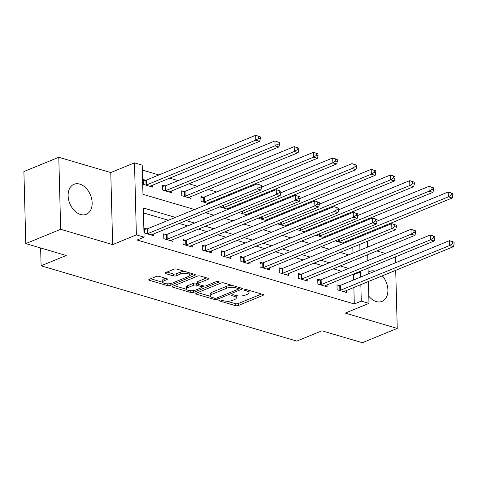 <?xml version="1.0" encoding="UTF-8"?>
<svg xmlns="http://www.w3.org/2000/svg" width="478" height="478" viewBox="0 0 478 478"><rect width="100%" height="100%" fill="white"/><g stroke="black" fill="none" stroke-linecap="round" stroke-linejoin="round"><path stroke-width="0.72" d="M219.235 300.196A1.428 0.502 178.5 0 0 218.864 300.548A1.428 0.502 178.5 0 0 219.33 300.901L235.397 305.633A2.043 0.717 178.5 0 0 238.277 305.514L262.936 295.416A2.043 0.717 178.5 0 0 263.462 294.914A2.043 0.717 178.5 0 0 262.792 294.406L246.726 289.674A1.428 0.502 178.5 0 0 244.712 289.758A1.428 0.502 178.5 0 0 244.342 290.104A1.428 0.502 178.5 0 0 244.808 290.463L246.887 291.072A6.531 2.288 178.5 0 1 249.032 292.697A6.531 2.288 178.5 0 1 247.341 294.293L245.292 295.135A6.531 2.288 178.5 0 1 236.066 295.506L233.987 294.896A1.428 0.502 178.5 0 0 231.973 294.98A1.428 0.502 178.5 0 0 231.603 295.326A1.428 0.502 178.5 0 0 232.069 295.679L234.148 296.294A6.531 2.288 178.5 0 1 236.293 297.919A6.531 2.288 178.5 0 1 234.602 299.515L232.553 300.357A6.531 2.288 178.5 0 1 223.328 300.728L221.248 300.118A1.428 0.502 178.5 0 0 219.235 300.196M80.537 214.479A16.216 11.161 67.7 0 0 86.291 214.299A16.216 11.161 67.7 0 0 91.674 198.938A16.216 11.161 67.7 0 0 79.742 184.108A16.216 11.161 67.7 0 0 73.988 184.287A16.216 11.161 67.7 0 0 68.605 199.655A16.216 11.161 67.7 0 0 80.537 214.479M368.789 296.157A16.216 11.161 67.7 0 0 376.282 301.57A16.216 11.161 67.7 0 0 382.036 301.391A16.216 11.161 67.7 0 0 382.316 275.824M159.096 276.362A2.043 0.717 178.5 0 0 156.216 276.481L149.297 279.313A2.043 0.717 178.5 0 0 148.772 279.809A2.043 0.717 178.5 0 0 149.441 280.317L167.282 285.575A2.043 0.717 178.5 0 0 170.162 285.456L194.821 275.352A2.043 0.717 178.5 0 0 195.347 274.856A2.043 0.717 178.5 0 0 194.677 274.348L176.836 269.096A2.043 0.717 178.5 0 0 173.956 269.21L165.597 272.633A2.043 0.717 178.5 0 0 165.071 273.135A2.043 0.717 178.5 0 0 165.741 273.643L173.377 275.89A2.043 0.717 178.5 0 0 176.257 275.77L180.403 274.073A5.461 1.912 178.5 0 1 186.384 273.434A5.461 1.912 178.5 0 1 189.903 275.125A5.461 1.912 178.5 0 1 188.493 276.457L172.259 283.107A5.461 1.912 178.5 0 1 166.278 283.747A5.461 1.912 178.5 0 1 162.759 282.062A5.461 1.912 178.5 0 1 164.169 280.729L166.876 279.618A2.043 0.717 178.5 0 0 167.402 279.122A2.043 0.717 178.5 0 0 166.732 278.614L159.096 276.362M25.788 243.595L23.9 171.566L58.788 157.268L60.67 229.297L25.788 243.595L66.221 255.503L41.102 265.798L296.802 341.095L321.921 330.8L362.354 342.708L397.242 328.416L345.253 313.102L368.974 303.381L361.272 301.116L354.294 303.972L137.108 240.016L144.081 237.154L136.379 234.889L134.497 162.861L142.199 165.125L142.964 194.325L194.57 209.525M60.67 229.297L112.659 244.611L136.379 234.889M196.321 293.163A2.043 0.717 178.5 0 0 195.795 293.659A2.043 0.717 178.5 0 0 196.464 294.167L214.305 299.419A2.043 0.717 178.5 0 0 217.185 299.306L241.844 289.202A2.043 0.717 178.5 0 0 242.37 288.706A2.043 0.717 178.5 0 0 241.701 288.198L223.859 282.94A2.043 0.717 178.5 0 0 220.979 283.06L196.321 293.163M190.794 292.5L172.952 287.242A2.043 0.717 178.5 0 1 172.283 286.734A2.043 0.717 178.5 0 1 172.809 286.238L197.468 276.135A2.043 0.717 178.5 0 1 200.348 276.015L207.984 278.268A2.043 0.717 178.5 0 1 208.653 278.776A2.043 0.717 178.5 0 1 208.127 279.272L198.125 283.37A2.043 0.717 178.5 0 0 197.599 283.866A2.043 0.717 178.5 0 0 198.268 284.374L203.335 285.868A2.043 0.717 178.5 0 0 206.215 285.754L216.624 281.488A1.428 0.502 178.5 0 1 218.189 281.321A1.428 0.502 178.5 0 1 219.109 281.763A1.428 0.502 178.5 0 1 218.745 282.11L193.674 292.381A2.043 0.717 178.5 0 1 190.794 292.5L190.746 290.714M397.242 328.416L395.718 270.333M395.521 262.781L395.366 256.913M354.294 303.972L353.863 287.481M353.666 279.935L353.529 274.772L352.519 274.474M341.68 271.283L333.262 268.803M322.429 265.613L314.01 263.133M303.171 259.942L294.753 257.463M283.92 254.272L275.501 251.792M264.663 248.602L256.244 246.122M245.411 242.932L236.992 240.452M226.154 237.261L217.735 234.782M206.902 231.591L198.484 229.111M187.645 225.921L179.226 223.441M168.393 220.25L143.448 212.907M339.488 285.605L336.984 284.87L337.11 289.74L346.353 292.458L346.305 290.582M320.236 279.941L317.727 279.2L317.858 284.069L327.095 286.788L327.048 284.912M300.979 274.27L298.475 273.53L298.601 278.399L307.844 281.118L307.796 279.242M281.727 268.6L279.218 267.859L279.349 272.729L288.587 275.447L288.539 273.571M262.47 262.93L259.966 262.189L260.092 267.059L269.335 269.777L269.287 267.901M243.218 257.26L240.709 256.519L240.84 261.388L250.078 264.107L250.03 262.231M223.961 251.589L221.457 250.848L221.583 255.718L230.826 258.437L230.778 256.561M204.709 245.919L202.2 245.178L202.331 250.048L211.569 252.766L211.521 250.89M185.452 240.249L182.949 239.508L183.074 244.378L192.317 247.096L192.27 245.22M166.201 234.579L163.691 233.838L163.823 238.707L173.06 241.426L173.012 239.55M146.943 228.908L144.44 228.167L144.565 233.037L153.808 235.756L153.761 233.879M344.262 229.548L343.013 229.177M325.01 223.877L323.761 223.507M305.753 218.207L304.504 217.837M286.501 212.537L285.252 212.166M267.244 206.866L265.995 206.496M247.992 201.196L246.744 200.826M228.735 195.526L227.486 195.155M216.654 191.965L208.235 189.485M197.396 186.295L188.977 183.815M178.145 180.624L169.726 178.145M158.887 174.954L142.33 170.078M352.961 253.101L352.812 247.234M352.615 239.681L352.591 238.815M345.026 241.91L345.05 242.782M335.825 240.631L335.837 241.067L343.634 243.362M325.775 236.24L325.799 237.112M316.567 234.967L316.579 235.397L324.377 237.691M306.518 230.569L306.541 231.442M297.316 229.297L297.328 229.727L305.125 232.021M287.266 224.899L287.29 225.771M278.059 223.626L278.071 224.057L285.868 226.351M268.009 219.229L268.033 220.101M258.807 217.956L258.819 218.386L266.616 220.681M248.757 213.558L248.781 214.431M239.55 212.286L239.562 212.716L247.359 215.01M229.5 207.888L229.524 208.761M220.298 206.616L220.31 207.046L228.108 209.346M203.431 197.247L200.927 196.512L201.053 201.375L208.85 203.676M210.248 202.218L210.272 203.09M184.179 191.576L181.676 190.841L181.801 195.705L191.045 198.43L190.991 196.554M164.922 185.906L162.418 185.171L162.544 190.035L171.787 192.759L171.739 190.883M145.671 180.236L143.167 179.501L143.292 184.365L152.536 187.089L152.482 185.213M40.636 247.968L41.102 265.798M112.659 244.611L110.771 172.576L58.788 157.268M110.771 172.576L134.497 162.861M385.28 253.418L376.861 250.938M175.372 217.394L143.322 207.954L144.081 237.154M360.645 277.073L360.508 271.916L359.492 271.618M348.659 268.421L340.24 265.947M329.402 262.757L320.989 260.277M310.15 257.086L301.732 254.607M290.899 251.416L282.48 248.936M271.641 245.746L263.223 243.266M252.39 240.076L243.971 237.596M233.133 234.405L224.714 231.926M213.881 228.735L205.462 226.255M194.624 223.065L186.205 220.585M361.272 301.116L360.842 284.625M367.128 232.858L367.152 233.724M367.349 241.276L367.504 247.144M367.702 254.69L367.851 260.558M368.054 268.11L368.203 273.972M368.401 281.524L368.974 303.381M359.438 258.078L360.149 258.287L360.137 257.791M359.94 250.239L359.791 244.378M359.587 236.825L359.57 235.953M205.409 212.716L213.827 215.196M224.66 218.386L233.079 220.866M243.917 224.057L252.336 226.536M263.169 229.727L271.588 232.206M282.426 235.397L290.845 237.877M301.678 241.067L310.097 243.547M320.935 246.738L329.348 249.217M340.187 252.408L348.605 254.888M353.529 274.772L360.508 271.916M375.176 271.116A16.216 11.161 67.7 0 0 369.739 271.385A16.216 11.161 67.7 0 0 368.162 272.257M236.293 297.919L236.246 295.972A6.531 2.288 178.5 0 0 236.102 295.518M249.032 292.697L248.984 290.749A6.531 2.288 178.5 0 0 248.841 290.295M226.978 301.224L235.343 303.685A2.043 0.717 178.5 0 0 238.229 303.572L261.508 294.03M238.582 288.569L240.416 287.816M197.695 292.596L210.368 296.33M214.562 298.147A1.428 0.502 178.5 0 0 216.576 298.063L238.217 289.196A1.428 0.502 178.5 0 0 238.588 288.849A1.428 0.502 178.5 0 0 238.122 288.491L235.929 287.846A6.531 2.288 178.5 0 0 226.703 288.216L211.909 294.281A6.531 2.288 178.5 0 0 210.224 295.876A6.531 2.288 178.5 0 0 212.369 297.501L214.562 298.147M232.224 285.408A6.531 2.288 178.5 0 0 226.656 286.268L226.703 288.216M210.224 295.876L210.171 293.928A6.531 2.288 178.5 0 1 211.862 292.333L226.656 286.268M186.426 289.28L174.183 285.677M206.699 277.891L198.077 281.423A2.043 0.717 178.5 0 0 197.545 281.924L197.599 283.866M204.399 286.023L202.08 286.967M187.752 287.625A5.461 1.912 178.5 0 0 186.336 288.957A5.461 1.912 178.5 0 0 189.856 290.648A5.461 1.912 178.5 0 0 195.837 290.003L201.561 287.66A2.043 0.717 178.5 0 0 202.086 287.164A2.043 0.717 178.5 0 0 201.417 286.657L196.35 285.163A2.043 0.717 178.5 0 0 193.471 285.276L187.752 287.625L187.699 285.677A5.461 1.912 178.5 0 0 186.289 287.009L186.336 288.957M187.699 285.677L193.417 283.334A2.043 0.717 178.5 0 1 196.303 283.215L197.593 283.597M162.759 282.062L162.705 280.114A5.461 1.912 178.5 0 1 164.121 278.782L165.454 278.232M189.903 275.125L189.856 273.177A5.461 1.912 178.5 0 0 189.79 272.908M184.675 271.402A5.461 1.912 178.5 0 0 180.349 272.131L180.403 274.073M166.971 272.072L173.329 273.942A2.043 0.717 178.5 0 0 176.209 273.828L180.349 272.131M189.844 275.424L193.399 273.972M150.672 278.752L162.819 282.325M342.571 243.051L342.672 242.955A2.079 0.729 -1.5 0 1 343.079 242.71L452.206 197.994L448.352 196.858L448.227 191.995L377.076 221.147M451.232 193.052L448.227 191.995L452.774 193.5L451.232 193.052L451.286 194.994L452.827 195.448L452.774 193.5M451.286 194.994L448.352 196.858L339.231 241.575A2.079 0.729 -1.5 0 1 338.597 241.754L338.34 241.808M452.827 195.448L452.206 197.994M339.613 290.475L339.87 290.427A2.079 0.729 178.5 0 0 340.503 290.248L449.631 245.531L453.479 246.66L344.357 291.377A2.079 0.729 178.5 0 0 343.945 291.628L343.849 291.723M337.014 286.083L339.744 285.557A2.079 0.729 178.5 0 0 340.378 285.378L449.499 240.661L454.046 242.173L452.511 241.719L452.558 243.666L454.1 244.121L454.046 242.173M452.558 243.666L449.631 245.531L449.499 240.661L452.511 241.719M453.479 246.66L454.1 244.121M323.319 237.381L323.415 237.285A2.079 0.729 -1.5 0 1 323.827 237.04L432.949 192.323L429.101 191.188L428.975 186.324L357.819 215.476M431.981 187.382L428.975 186.324L433.522 187.83L431.981 187.382L432.028 189.324L433.57 189.778L433.522 187.83M432.028 189.324L429.101 191.188L319.973 235.905A2.079 0.729 -1.5 0 1 319.34 236.084L319.089 236.138M433.57 189.778L432.949 192.323M304.062 231.711L304.163 231.615A2.079 0.729 -1.5 0 1 304.57 231.37L413.697 186.653L409.843 185.518L409.718 180.654L338.567 209.806M412.723 181.712L409.718 180.654L414.265 182.166L412.723 181.712L412.777 183.654L414.318 184.108L414.265 182.166M412.777 183.654L409.843 185.518L300.722 230.235A2.079 0.729 -1.5 0 1 300.088 230.414L299.831 230.468M414.318 184.108L413.697 186.653M284.81 226.04L284.906 225.945A2.079 0.729 -1.5 0 1 285.318 225.7L394.44 180.983L390.592 179.847L390.466 174.984L319.31 204.136M393.472 176.041L390.466 174.984L395.013 176.496L393.472 176.041L393.519 177.983L395.061 178.437L395.013 176.496M393.519 177.983L390.592 179.847L281.464 224.564A2.079 0.729 -1.5 0 1 280.831 224.744L280.58 224.797M395.061 178.437L394.44 180.983M320.362 284.804L320.619 284.757A2.079 0.729 178.5 0 0 321.252 284.577L430.373 239.86L434.227 240.99L325.1 285.707A2.079 0.729 178.5 0 0 324.687 285.958L324.592 286.053M317.762 280.419L320.487 279.887A2.079 0.729 178.5 0 0 321.12 279.708L430.248 234.991L434.795 236.502L433.253 236.048L433.307 237.996L434.849 238.45L434.795 236.502M433.307 237.996L430.373 239.86L430.248 234.991L433.253 236.048M434.227 240.99L434.849 238.45M301.11 279.134L301.361 279.086A2.079 0.729 178.5 0 0 301.994 278.907L411.122 234.19L414.97 235.319L305.848 280.036A2.079 0.729 178.5 0 0 305.436 280.287L305.34 280.383M298.505 274.748L301.236 274.217A2.079 0.729 178.5 0 0 301.869 274.037L410.99 229.321L415.537 230.832L414.002 230.378L414.05 232.326L415.591 232.78L415.537 230.832M414.05 232.326L411.122 234.19L410.99 229.321L414.002 230.378M414.97 235.319L415.591 232.78M281.853 273.464L282.11 273.416A2.079 0.729 178.5 0 0 282.743 273.237L391.864 228.52L395.718 229.649L286.591 274.366A2.079 0.729 178.5 0 0 286.185 274.617L286.083 274.713M279.254 269.078L281.978 268.546A2.079 0.729 178.5 0 0 282.612 268.367L391.739 223.65L396.286 225.162L394.744 224.708L394.798 226.656L396.34 227.11L396.286 225.162M394.798 226.656L391.864 228.52L391.739 223.65L394.744 224.708M395.718 229.649L396.34 227.11M265.553 220.37L265.654 220.274A2.079 0.729 -1.5 0 1 266.061 220.029L375.188 175.312L371.334 174.177L371.209 169.314L300.059 198.466M374.214 170.371L371.209 169.314L375.756 170.825L374.214 170.371L374.268 172.313L375.81 172.767L375.756 170.825M374.268 172.313L371.334 174.177L262.213 218.894A2.079 0.729 -1.5 0 1 261.58 219.073L261.323 219.127M375.81 172.767L375.188 175.312M262.601 267.794L262.852 267.746A2.079 0.729 178.5 0 0 263.486 267.566L372.613 222.85L376.461 223.979L267.339 268.696A2.079 0.729 178.5 0 0 266.927 268.947L266.832 269.042M259.996 263.408L262.727 262.876A2.079 0.729 178.5 0 0 263.36 262.697L372.481 217.98L377.034 219.492L375.493 219.038L375.541 220.985L377.082 221.439L377.034 219.492M375.541 220.985L372.613 222.85L372.481 217.98L375.493 219.038M376.461 223.979L377.082 221.439M246.301 214.7L246.397 214.604A2.079 0.729 -1.5 0 1 246.809 214.359L355.931 169.642L352.083 168.507L351.957 163.643L280.801 192.795M354.963 164.701L351.957 163.643L356.504 165.155L354.963 164.701L355.011 166.643L356.552 167.097L356.504 165.155M355.011 166.643L352.083 168.507L242.955 213.224A2.079 0.729 -1.5 0 1 242.322 213.409L242.071 213.457M356.552 167.097L355.931 169.642M227.044 209.029L227.146 208.934A2.079 0.729 -1.5 0 1 227.552 208.689L336.679 163.972L332.825 162.837L332.7 157.973L261.55 187.131M335.705 159.031L332.7 157.973L337.247 159.485L335.705 159.031L335.759 160.978L337.301 161.427L337.247 159.485M335.759 160.978L332.825 162.837L223.704 207.554A2.079 0.729 -1.5 0 1 223.071 207.739L222.814 207.787M337.301 161.427L336.679 163.972M207.793 203.359L207.888 203.264A2.079 0.729 -1.5 0 1 208.3 203.019L317.422 158.302L313.574 157.166L313.449 152.303L204.321 197.02A2.079 0.729 -1.5 0 1 203.688 197.199L200.957 197.725M316.454 153.36L313.449 152.303L317.995 153.814L316.454 153.36L316.502 155.308L318.043 155.756L317.995 153.814M316.502 155.308L313.574 157.166L204.447 201.883A2.079 0.729 -1.5 0 1 203.813 202.069L203.562 202.116M318.043 155.756L317.422 158.302M243.344 262.123L243.601 262.075A2.079 0.729 178.5 0 0 244.234 261.896L353.356 217.179L357.209 218.315L248.082 263.025A2.079 0.729 178.5 0 0 247.676 263.276L247.574 263.372M240.745 257.738L243.469 257.206A2.079 0.729 178.5 0 0 244.103 257.027L353.23 212.31L357.777 213.821L356.235 213.367L356.289 215.315L357.831 215.769L357.777 213.821M356.289 215.315L353.356 217.179L353.23 212.31L356.235 213.367M357.209 218.315L357.831 215.769M224.092 256.453L224.343 256.405A2.079 0.729 178.5 0 0 224.977 256.226L334.104 211.509L337.952 212.644L228.831 257.361A2.079 0.729 178.5 0 0 228.418 257.606L228.323 257.702M221.487 252.067L224.218 251.536A2.079 0.729 178.5 0 0 224.851 251.356L333.973 206.639L338.526 208.151L336.984 207.697L337.032 209.645L338.573 210.099L338.526 208.151M337.032 209.645L334.104 211.509L333.973 206.639L336.984 207.697M337.952 212.644L338.573 210.099M204.835 250.783L205.092 250.735A2.079 0.729 178.5 0 0 205.725 250.556L314.847 205.839L318.701 206.974L209.573 251.691A2.079 0.729 178.5 0 0 209.167 251.936L209.065 252.031M202.236 246.397L204.96 245.865A2.079 0.729 178.5 0 0 205.594 245.686L314.721 200.969L319.268 202.481L317.727 202.027L317.78 203.975L319.322 204.429L319.268 202.481M317.78 203.975L314.847 205.839L314.721 200.969L317.727 202.027M318.701 206.974L319.322 204.429M188.535 197.689L188.637 197.593A2.079 0.729 -1.5 0 1 189.043 197.348L298.17 152.631L294.317 151.496L294.191 146.632L185.064 191.349A2.079 0.729 -1.5 0 1 184.436 191.529L181.706 192.054M297.197 147.69L294.191 146.632L298.738 148.144L297.197 147.69L297.25 149.638L298.792 150.086L298.738 148.144M297.25 149.638L294.317 151.496L185.195 196.213A2.079 0.729 -1.5 0 1 184.562 196.398L184.305 196.446M298.792 150.086L298.17 152.631M185.584 245.112L185.834 245.065A2.079 0.729 178.5 0 0 186.468 244.885L295.595 200.168L299.443 201.304L190.322 246.021A2.079 0.729 178.5 0 0 189.909 246.266L189.814 246.361M182.978 240.727L185.709 240.195A2.079 0.729 178.5 0 0 186.342 240.016L295.464 195.299L300.017 196.811L298.475 196.356L298.523 198.304L300.065 198.758L300.017 196.811M298.523 198.304L295.595 200.168L295.464 195.299L298.475 196.356M299.443 201.304L300.065 198.758M169.284 192.019L169.379 191.923A2.079 0.729 -1.5 0 1 169.792 191.678L278.913 146.961L275.065 145.826L274.94 140.962L165.812 185.679A2.079 0.729 -1.5 0 1 165.179 185.858L162.448 186.384M277.945 142.02L274.94 140.962L279.487 142.474L277.945 142.02L277.993 143.968L279.534 144.422L279.487 142.474M277.993 143.968L275.065 145.826L165.938 190.543A2.079 0.729 -1.5 0 1 165.31 190.728L165.053 190.776M279.534 144.422L278.913 146.961M166.326 239.442L166.583 239.394A2.079 0.729 178.5 0 0 167.216 239.215L276.338 194.498L280.192 195.633L171.064 240.35A2.079 0.729 178.5 0 0 170.658 240.595L170.556 240.691M163.727 235.056L166.452 234.525A2.079 0.729 178.5 0 0 167.085 234.345L276.212 189.629L280.759 191.14L279.218 190.686L279.272 192.634L280.813 193.088L280.759 191.14M279.272 192.634L276.338 194.498L276.212 189.629L279.218 190.686M280.192 195.633L280.813 193.088M150.026 186.348L150.128 186.253A2.079 0.729 -1.5 0 1 150.534 186.008L259.662 141.291L255.808 140.156L255.682 135.292L146.561 180.009A2.079 0.729 -1.5 0 1 145.927 180.188L143.197 180.714M258.688 136.35L255.682 135.292L260.229 136.804L258.688 136.35L258.741 138.297L260.283 138.751L260.229 136.804M258.741 138.297L255.808 140.156L146.686 184.872A2.079 0.729 -1.5 0 1 146.053 185.058L145.796 185.106M260.283 138.751L259.662 141.291M147.075 233.772L147.326 233.724A2.079 0.729 178.5 0 0 147.959 233.545L257.086 188.828L260.934 189.963L151.813 234.68A2.079 0.729 178.5 0 0 151.401 234.925L151.305 235.021M144.47 229.386L147.2 228.86A2.079 0.729 178.5 0 0 147.833 228.675L256.955 183.958L261.508 185.47L259.966 185.016L260.014 186.964L261.556 187.418L261.508 185.47M260.014 186.964L257.086 188.828L256.955 183.958L259.966 185.016M260.934 189.963L261.556 187.418M219.312 300.166L219.33 300.901M244.79 289.728L244.808 290.463M232.051 294.944L232.069 295.679M234.112 294.932L234.148 296.294M246.851 289.716L246.887 291.072M262.906 294.442L262.936 295.416M238.229 303.572L238.277 305.514M235.343 303.685L235.397 305.633M241.814 288.234L241.844 289.202M217.149 297.83L217.185 299.306M214.269 298.063L214.305 299.419M196.434 293.116L196.464 294.167M238.086 287.129L238.122 288.491M235.893 286.483L235.929 287.846M211.862 292.333L211.909 294.281M172.922 286.191L172.952 287.242M208.097 278.304L208.127 279.272M198.077 281.423L198.125 283.37M218.727 281.434L218.745 282.11M193.626 290.57L193.674 292.381M201.381 285.294L201.417 286.657M196.303 283.215L196.35 285.163M193.417 283.334L193.471 285.276M166.852 278.65L166.876 279.618M164.121 278.782L164.169 280.729M176.209 273.828L176.257 275.77M173.329 273.942L173.377 275.89M165.717 272.585L165.741 273.643M194.797 274.384L194.821 275.352M170.12 283.669L170.162 285.456M167.234 283.818L167.282 285.575M149.417 279.266L149.441 280.317M339.171 239.263L339.231 241.575M338.538 239.52L338.597 241.754M339.87 290.427L339.744 285.557M340.503 290.248L340.378 285.378M319.913 233.593L319.973 235.905M319.286 233.85L319.34 236.084M300.662 227.922L300.722 230.235M300.029 228.179L300.088 230.414M281.405 222.252L281.464 224.564M280.777 222.509L280.831 224.744M320.619 284.757L320.487 279.887M321.252 284.577L321.12 279.708M301.361 279.086L301.236 274.217M301.994 278.907L301.869 274.037M282.11 273.416L281.978 268.546M282.743 273.237L282.612 268.367M262.153 216.582L262.213 218.894M261.52 216.839L261.58 219.073M262.852 267.746L262.727 262.876M263.486 267.566L263.36 262.697M242.896 210.912L242.955 213.224M242.268 211.168L242.322 213.409M223.644 205.241L223.704 207.554M223.011 205.504L223.071 207.739M204.321 197.02L204.447 201.883M203.688 197.199L203.813 202.069M243.601 262.075L243.469 257.206M244.234 261.896L244.103 257.027M224.343 256.405L224.218 251.536M224.977 256.226L224.851 251.356M205.092 250.735L204.96 245.865M205.725 250.556L205.594 245.686M185.064 191.349L185.195 196.213M184.436 191.529L184.562 196.398M185.834 245.065L185.709 240.195M186.468 244.885L186.342 240.016M165.812 185.679L165.938 190.543M165.179 185.858L165.31 190.728M166.583 239.394L166.452 234.525M167.216 239.215L167.085 234.345M146.561 180.009L146.686 184.872M145.927 180.188L146.053 185.058M147.326 233.724L147.2 228.86M147.959 233.545L147.833 228.675M238.546 287.266L238.588 288.849M202.045 285.486L202.086 287.164"/></g></svg>
